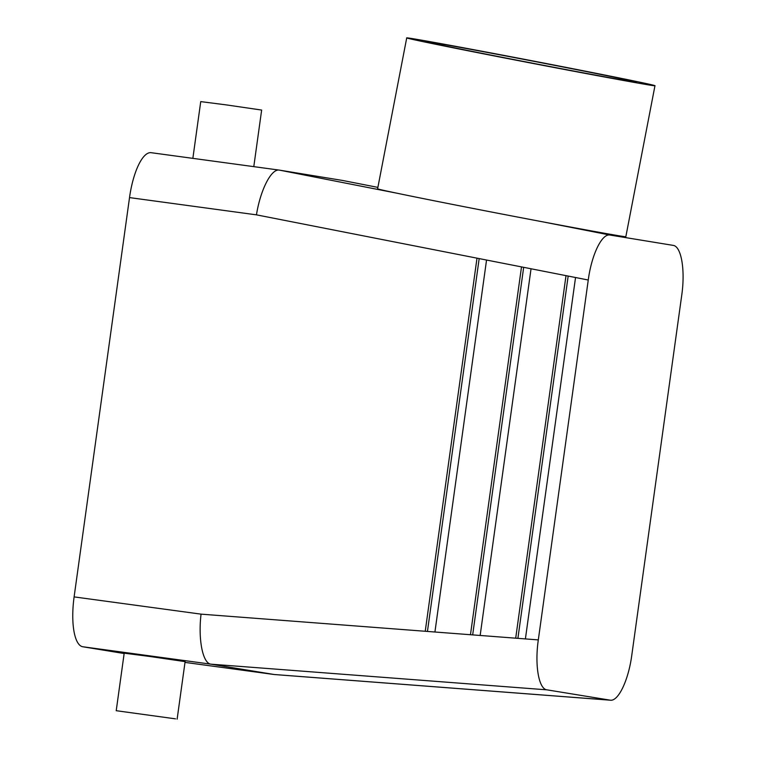 <?xml version="1.0" encoding="UTF-8"?>
<svg xmlns="http://www.w3.org/2000/svg" width="757" height="757" viewBox="0 0 757 757"><rect width="100%" height="100%" fill="white"/><g stroke="black" fill="none" stroke-linecap="round" stroke-linejoin="round"><path stroke-width="1.14" d="M175.51 718.847L116.218 710.7L175.51 718.847M116.218 710.7L124.195 653.177L149.716 656.461L185.105 661.627L177.129 719.15M82.759 646.752L210.938 664.173L546.951 689.845L610.407 700.206L274.403 674.534L210.938 664.173C202.744 663.378 198.031 639.533 201.05 614.145L74.11 596.894A47.833 15.414 97.7 0 0 82.759 646.752L124.148 653.528M477.005 258.165L486.543 260.039L434.925 632.01L425.235 631.272L477.005 258.165L256.453 214.846C260.446 189.742 271.328 168.489 279.361 170.117L342.533 180.45L377.875 187.386L342.533 180.45M654.966 85.749L625.84 236.695A126.41 1.23 -169.1 0 1 619.141 235.805A126.41 1.23 -169.1 0 1 543.129 221.915A126.41 1.23 -169.1 0 1 397.283 193.272A126.41 1.23 -169.1 0 1 377.611 188.796L406.736 37.85A126.41 1.23 -169.1 0 1 531.083 60.598A126.41 1.23 -169.1 0 1 654.966 85.749A126.41 1.23 -169.1 0 1 648.266 84.86A126.41 1.23 -169.1 0 1 510.35 59.074A126.41 1.23 -169.1 0 1 406.736 37.85M543.129 221.915L610.057 235.058L673.247 245.391C681.366 246.451 685.388 270.145 681.726 295.306L631.792 655.193C628.499 680.108 618.422 701.323 610.407 700.206M472.671 634.886L523.674 267.325M521.507 266.899L531.045 268.773L480.156 635.464L470.466 634.726L521.507 266.899L486.543 260.039M517.902 638.35L568.166 276.068M566.009 275.643L575.538 277.516L525.396 638.917L515.697 638.179L566.009 275.643L531.045 268.773M427.44 631.433L479.172 258.591M610.057 235.058C601.995 233.194 591.605 254.626 588.255 280.014L538.312 639.902C534.622 665.242 538.738 689.04 546.951 689.845M74.11 596.894L129.523 197.596A47.833 15.414 -82.3 0 1 151.173 152.696A47.833 15.414 -82.3 0 1 151.305 152.715M630.695 81.406A107.485 1.041 -169.1 0 1 513.435 59.491A107.485 1.041 -169.1 0 1 425.311 41.436A107.485 1.041 -169.1 0 1 431.007 42.193A107.485 1.041 -169.1 0 1 548.295 64.118A107.485 1.041 -169.1 0 1 636.382 82.163A107.485 1.041 -169.1 0 1 630.695 81.406M253.794 166.644L261.648 110.058L226.248 104.892L200.737 101.608L192.855 158.364M609.991 700.149L273.977 674.487L185.001 662.394L274.11 674.506M279.494 170.136L397.283 193.272M575.538 277.516L588.255 280.014M256.453 214.846L129.523 197.596M525.396 638.917L538.312 639.902M480.156 635.464L515.697 638.179M434.925 632.01L470.466 634.726M201.05 614.145L425.235 631.272M151.173 152.696L279.361 170.117"/></g></svg>
